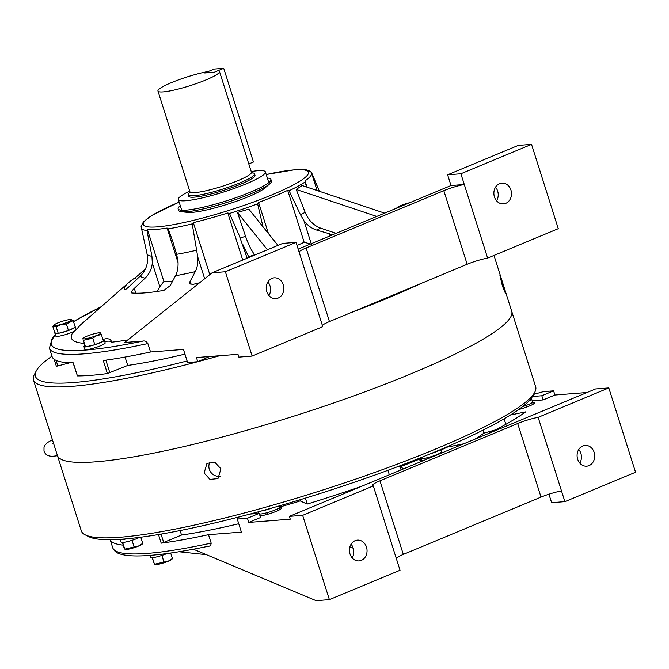 <?xml version="1.0" encoding="UTF-8"?>
<svg xmlns="http://www.w3.org/2000/svg" width="669" height="669" viewBox="0 0 669 669"><rect width="100%" height="100%" fill="white"/><g stroke="black" fill="none" stroke-linecap="round" stroke-linejoin="round"><path stroke-width="1" d="M251.753 172.803A34.755 4.959 162.4 0 1 254.538 173.806A34.755 4.959 162.4 0 1 231.834 186.015A34.755 4.959 162.4 0 1 193.926 195.749A34.755 4.959 162.4 0 1 188.273 194.821A34.755 4.959 162.4 0 1 189.979 192.404M254.538 173.806L254.981 175.211A34.755 4.959 162.4 0 1 232.277 187.42A34.755 4.959 162.4 0 1 194.378 197.154A34.755 4.959 162.4 0 1 188.725 196.226L188.273 194.821M218.01 70.688A32.271 4.608 162.4 0 1 219.482 71.499A32.271 4.608 162.4 0 1 198.4 82.847A32.271 4.608 162.4 0 1 163.203 91.879A32.271 4.608 162.4 0 1 157.951 91.017A32.271 4.608 162.4 0 1 175.044 81.175A32.271 4.608 162.4 0 1 208.46 71.432L204.747 72.98L214.297 72.235L218.01 70.688M55.009 332.928A10.679 1.522 -17.6 0 0 54.9 333.279A10.679 1.522 -17.6 0 0 58.119 333.371M58.68 333.279A10.679 1.522 -17.6 0 0 63.137 332.217A10.679 1.522 -17.6 0 0 68.046 330.653M54.9 333.279L55.786 336.089A10.679 1.522 -17.6 0 0 64.032 335.027A10.679 1.522 -17.6 0 0 74.97 330.812M68.748 330.402A10.679 1.522 -17.6 0 0 74.995 327.333M223.714 68.313L214.164 69.058L204.747 72.98L214.297 72.235L223.714 68.313L253.434 161.998L248.793 163.922M84.804 345.572A10.679 1.522 -17.6 0 0 83.943 346.559A10.679 1.522 -17.6 0 0 85.473 346.86M85.891 346.826A10.679 1.522 -17.6 0 0 94.463 344.819M95.207 344.585A10.679 1.522 -17.6 0 0 99.823 342.888A10.679 1.522 -17.6 0 0 103.11 341.29M83.943 346.559L84.829 349.369A10.679 1.522 -17.6 0 0 90.432 348.984A10.679 1.522 -17.6 0 0 100.71 345.697A10.679 1.522 -17.6 0 0 105.184 342.913L104.289 340.103A10.679 1.522 -17.6 0 0 103.034 339.793M103.444 341.081A10.679 1.522 -17.6 0 0 104.289 340.103M64.366 320.677A9.232 1.321 -17.6 0 0 54.072 324.942A9.232 1.321 -17.6 0 0 61.021 324.432A9.232 1.321 -17.6 0 0 71.115 319.539A9.232 1.321 -17.6 0 0 64.366 320.677M71.215 319.565L73.189 320.602L66.373 323.947L61.021 324.582L56.171 326.807L52.776 326.313L54.072 324.942M73.189 320.602L75.279 327.191L68.464 330.536L66.373 323.947M52.776 326.313L54.866 332.903L58.262 333.396L68.464 330.536M56.171 326.807L58.262 333.396M86.803 336.223A9.232 1.321 -17.6 0 0 83.115 338.23A9.232 1.321 -17.6 0 0 86.819 338.506A9.232 1.321 -17.6 0 0 96.671 335.453A9.232 1.321 -17.6 0 0 100.166 332.819A9.232 1.321 -17.6 0 0 86.803 336.223M83.416 340.32L85.507 346.918L94.847 344.727L103.461 341.148L101.37 334.55L96.813 335.554L92.757 338.138L83.416 340.32L85.507 346.918M83.115 338.23L82.68 338.924M100.634 333.154L101.37 334.55M92.757 338.138L94.847 344.727M409.729 202.707A9.232 1.321 -17.6 0 0 400.823 205.55A9.232 1.321 -17.6 0 0 397.135 207.557A9.232 1.321 -17.6 0 0 396.976 208.009M139.428 537.391A10.679 1.522 162.4 0 1 136.994 538.512A10.679 1.522 162.4 0 1 126.717 541.798A10.679 1.522 162.4 0 1 121.114 542.183L120.219 539.373A10.679 1.522 162.4 0 1 120.211 539.306M126.575 538.813A10.679 1.522 162.4 0 1 120.219 539.373M279.023 505.981L279.425 507.236A10.679 1.522 162.4 0 1 279.249 507.671A10.679 1.522 162.4 0 1 269.557 511.969A10.679 1.522 162.4 0 1 259.38 513.926M272.333 507.896A10.679 1.522 162.4 0 1 261.178 511.016M441.398 451.726L441.423 451.826A10.679 1.522 162.4 0 1 434.449 455.556A10.679 1.522 162.4 0 1 422.808 458.549A10.679 1.522 162.4 0 1 421.069 458.265L420.876 457.663M439.792 449.894A10.679 1.522 162.4 0 1 430.384 453.816M530.868 398.791A10.679 1.522 162.4 0 1 531.663 399.1L532.557 401.91A10.679 1.522 162.4 0 1 522.464 406.71M531.663 399.1A10.679 1.522 162.4 0 1 528.711 401.208M140.774 537.215L142.731 543.362L142.288 544.064A9.232 1.321 162.4 0 1 138.6 546.063A9.232 1.321 162.4 0 1 125.245 549.466L124.033 547.735L122.377 542.492M142.731 543.362L138.675 545.946L124.769 549.132L122.644 542.484M132.378 540.209L131.634 540.443M134.118 546.949L132.027 540.351M279.926 509.577L279.308 507.604M277.183 509.009L276.698 509.251M277.618 510.74L277.1 509.101M267.684 512.529L266.956 512.738M267.776 514.252L267.274 512.68M260.015 515.899L259.43 514.043M421.554 460.498L421.069 458.248M441.983 452.871L441.615 451.709M437.25 454.46L436.64 454.719M427.123 457.772L426.454 457.931M427.065 459.076L426.697 457.914M533.185 404.176L532.583 402.278M526.051 405.489L525.349 405.74M526.269 407.195L525.775 405.623M150.182 555.379L150.809 557.344A10.679 1.522 -17.6 0 0 156.412 556.968A10.679 1.522 -17.6 0 0 166.69 553.673A10.679 1.522 -17.6 0 0 167.024 553.531M163.805 562.111L154.464 564.293L154.94 564.636A9.232 1.321 -17.6 0 0 168.295 561.232A9.232 1.321 -17.6 0 0 171.983 559.225L172.418 558.523L168.362 561.115L163.805 562.111L162.074 555.37M172.418 558.523L170.67 553.02M152.34 557.645L154.464 564.293L152.064 557.653M502.394 285.939L505.48 293.432L499.944 275.427L502.394 285.939M495.52 187.195A10.428 8.806 -94.5 0 1 497.661 191.083A10.428 8.806 -94.5 0 1 496.582 200.809M510.932 190.055A10.428 8.806 -94.5 0 1 503.498 203.878A10.428 8.806 -94.5 0 1 494.441 196.912A10.428 8.806 -94.5 0 1 501.875 183.089A10.428 8.806 -94.5 0 1 510.932 190.055M267.859 281.925A10.428 8.806 -94.5 0 1 270 285.822A10.428 8.806 -94.5 0 1 268.921 295.539M283.271 284.785A10.428 8.806 -94.5 0 1 275.837 298.608A10.428 8.806 -94.5 0 1 266.78 291.642A10.428 8.806 -94.5 0 1 274.215 277.819A10.428 8.806 -94.5 0 1 283.271 284.785M69.877 362.774L56.372 366.319L54.147 359.286L56.372 366.319M204.655 278.73L197.74 256.938L192.204 223.898L193.308 222.635A89.37 12.761 -17.6 0 0 227.794 212.993L229.492 213.461L239.268 235.63L247.137 258.217M147.423 229.584L163.888 281.49L159.807 286.641L152.315 263.026L151.93 256.26L146.971 230.504L147.423 229.584A89.37 12.761 -17.6 0 0 155.743 229.45A89.37 12.761 -17.6 0 0 167.091 228.054L168.237 228.84L172.836 241.676L176.633 254.329L177.971 261.019C178.38 266.864 177.553 271.773 175.495 275.737L170.235 285.588L163.905 290.396A124.125 17.729 -17.6 0 1 144.763 292.897A124.125 17.729 -17.6 0 1 131.559 292.922L131.249 292.696M163.888 281.49A89.37 12.761 -17.6 0 0 172.209 281.356A89.37 12.761 -17.6 0 0 172.51 281.331M127.863 339.919A189.469 27.053 162.4 0 1 111.656 342.21C111.104 339.693 109.214 338.522 105.978 338.706L102.884 339.317M104.724 341.458A29.787 4.257 162.4 0 1 106.781 341.24A29.787 4.257 162.4 0 1 111.598 341.951M331.874 235.103L329.449 233.79L316.746 230.086C311.704 228.555 307.422 225.394 303.91 220.611L311.236 243.692M197.715 361.712A238.323 34.035 162.4 0 1 72.21 386.331A238.323 34.035 162.4 0 1 33.45 379.992A238.323 34.035 162.4 0 1 34.345 374.556L36.277 370.91A235.346 33.609 162.4 0 1 51.948 356.192M96.152 461.794A238.323 34.035 162.4 0 1 57.392 455.455L57.392 455.455A238.323 34.035 162.4 0 0 96.152 461.794A238.323 34.035 162.4 0 0 356.05 395.078A238.323 34.035 162.4 0 0 511.726 311.328L511.726 311.328A238.323 34.035 162.4 0 1 356.05 395.078A238.323 34.035 162.4 0 1 96.152 461.794M187.111 360.967A235.346 33.609 162.4 0 1 73.674 382.543A235.346 33.609 162.4 0 1 36.277 370.91M179.133 202.113L151.863 215.393L143.475 221.782L141.134 226.247A89.37 12.761 -17.6 0 0 141.134 226.707L147.08 254.036L147.565 260.851C147.013 266.772 144.613 271.806 140.348 275.946L129.535 286.223C126.893 288.665 125.262 289.844 124.635 289.761A124.125 17.729 -17.6 0 1 124.576 289.593A124.125 17.729 -17.6 0 1 128.724 282.527L78.206 326.907A29.787 4.257 162.4 0 1 78.641 326.949M267.341 178.054A48.661 6.949 162.4 0 1 270.903 179.434L271.413 181.031A48.661 6.949 162.4 0 1 269.691 183.891L264.916 187.997A42.548 6.08 162.4 0 1 232.277 202.665A42.548 6.08 162.4 0 1 192.229 212.366A42.548 6.08 162.4 0 1 187.981 212.407L181.709 211.797A48.661 6.949 162.4 0 1 178.648 210.459L178.146 208.862A48.661 6.949 162.4 0 1 180.262 205.684M269.691 183.891A48.661 6.949 162.4 0 1 232.36 200.658A48.661 6.949 162.4 0 1 186.567 211.747A48.661 6.949 162.4 0 1 181.709 211.797M270.903 179.434A48.661 6.949 162.4 0 1 269.181 182.294A48.661 6.949 162.4 0 1 231.859 199.069A48.661 6.949 162.4 0 1 186.057 210.158A48.661 6.949 162.4 0 1 181.199 210.2A48.661 6.949 162.4 0 1 178.146 208.862M251.218 171.557A45.676 6.523 162.4 0 1 257.966 170.695A45.676 6.523 162.4 0 1 265.392 171.908L268.47 181.617A45.676 6.523 162.4 0 1 267.809 183.365M265.392 171.908A45.676 6.523 162.4 0 1 235.555 187.956A45.676 6.523 162.4 0 1 185.739 200.742A45.676 6.523 162.4 0 1 178.314 199.529A45.676 6.523 162.4 0 1 189.695 191.075M182.946 210.283A45.676 6.523 162.4 0 1 181.391 209.238L178.314 199.529M209.456 356.527L197.765 361.712L187.596 362.506L183.448 349.435L150.542 352.003L147.866 343.573C146.268 341.441 144.671 340.605 143.066 341.065A210.518 30.063 162.4 0 1 85.59 350.063A210.518 30.063 162.4 0 1 55.51 335.211M184.937 354.127A189.469 27.053 162.4 0 1 127.72 365.433L107.408 373.57A213.503 30.49 162.4 0 1 90.942 375.351A213.503 30.49 162.4 0 1 77.412 375.911L73.272 362.841A213.503 30.49 162.4 0 1 52.073 356.602L49.406 348.173A213.503 30.49 162.4 0 0 84.127 353.851A213.503 30.49 162.4 0 0 147.866 343.573M150.542 352.003A213.503 30.49 162.4 0 1 103.26 360.507L107.408 373.57M84.093 343.389A189.469 27.053 162.4 0 1 72.202 333.639C79.377 326.313 81.375 324.072 78.206 326.907M79.736 325.644L78.766 326.413M131.559 292.922C130.84 292.395 131.751 290.881 134.285 288.398L145.098 278.112A105.041 15.002 162.4 0 1 140.348 275.946M136.334 279.759L135.606 277.459A124.125 17.729 -17.6 0 0 128.724 282.527M135.606 277.459L145.198 269.39M111.656 342.21L111.522 341.708M277.953 245.389L248.826 209.146L237.436 212.449L245.54 236.291C248.391 244.453 251.427 250.616 254.63 254.755L254.839 255.014M249.002 257.44L242.738 244.352M197.74 256.938C198.149 262.775 197.322 267.684 195.256 271.656L189.996 281.507L189.636 283.514L192.722 284.442A124.125 17.729 -17.6 0 0 199.571 282.786M197.765 361.712L196.443 357.539L237.963 354.302L238.85 357.112L252.121 356.075L322.767 326.673L296.024 242.362L282.761 243.391L212.106 272.793L124.618 342.503L143.066 341.065M298.173 249.127L451.023 185.522L464.286 184.485L487.626 258.075A17.871 2.551 -17.6 0 0 467.154 264.263L443.815 190.673A17.871 2.551 162.4 0 1 464.286 184.485L460.882 173.756L531.537 144.362L518.274 145.39L447.62 174.793L451.023 185.522M299.018 251.803A17.871 2.551 162.4 0 1 306.101 247.973L443.815 190.673M322.366 325.385A17.871 2.551 162.4 0 1 329.449 321.563L467.154 264.263M447.62 174.793L460.882 173.756M336.139 233.322L320.618 228.129C313.644 225.52 308.493 220.26 305.156 212.332A91.946 13.129 162.4 0 1 300.456 214.707L303.91 220.611M77.412 375.911L73.088 362.841M252.121 356.075L225.369 271.756L212.106 272.793M296.024 242.362L225.369 271.756M262.984 226.758L257.624 203.836L258.577 202.456A89.37 12.761 -17.6 0 0 287.678 190.347L289.092 190.74L300.456 214.707M376.756 216.422L296.175 189.444L302.137 185.522L384.633 213.143M306.435 186.96L304.989 180.864A89.37 12.761 -17.6 0 0 311.662 173.388L319.397 191.301M296.175 189.444L305.156 212.332M152.315 263.026C151.763 268.938 149.354 273.964 145.098 278.112M421.211 283.38A238.323 34.035 162.4 0 1 350.121 312.967M219.599 355.732A238.323 34.035 162.4 0 1 197.832 361.678M297.019 245.49A89.37 12.761 -17.6 0 0 304.144 242.253L287.678 190.347M193.308 222.635L209.773 274.541A89.37 12.761 -17.6 0 0 209.974 274.491M158.444 291.274A97.114 13.865 162.4 0 1 157.508 291.157L159.807 286.641M157.508 291.157L156.212 291.6M209.773 274.541L206.495 277.267M311.403 244.227L304.144 242.253M125.07 357.054L127.72 365.433M487.626 258.075L558.281 228.673L531.537 144.362M267.433 249.771L237.436 212.449M204.137 473.008L209.974 479.422L217.977 478.594L220.929 468.81L215.008 462.463L206.972 463.308L204.137 473.008M209.991 461.995A9.425 8.546 -125.7 0 0 209.305 469.287A9.425 8.546 -125.7 0 0 220.201 476.152M279.349 507.754A12.41 1.773 162.4 0 1 279.491 507.738A12.41 1.773 162.4 0 1 281.515 508.072A12.41 1.773 162.4 0 1 273.521 512.387A12.41 1.773 162.4 0 1 260.007 515.899M424.715 460.055A12.41 1.773 162.4 0 1 421.863 460.481A12.41 1.773 162.4 0 1 419.848 460.147A12.41 1.773 162.4 0 1 421.044 458.875M579.797 463.124A10.428 8.806 85.5 0 0 580.876 453.398A10.428 8.806 85.5 0 0 578.735 449.509M577.656 459.227A10.428 8.806 85.5 0 0 586.705 466.193A10.428 8.806 85.5 0 0 594.139 452.369A10.428 8.806 85.5 0 0 585.082 445.403A10.428 8.806 85.5 0 0 577.656 459.227M352.137 557.854A10.428 8.806 85.5 0 0 353.215 548.137A10.428 8.806 85.5 0 0 351.074 544.24M349.996 553.957A10.428 8.806 85.5 0 0 359.044 560.923A10.428 8.806 85.5 0 0 366.478 547.1A10.428 8.806 85.5 0 0 357.422 540.134A10.428 8.806 85.5 0 0 349.996 553.957M493.99 255.424L535.668 386.791A238.323 34.035 162.4 0 1 534.774 392.226A238.323 34.035 162.4 0 1 364.187 476.169A238.323 34.035 162.4 0 1 120.085 537.257A238.323 34.035 162.4 0 1 85.189 534.84A238.323 34.035 162.4 0 1 81.325 530.918L33.45 379.992M534.774 392.226L532.833 395.872A235.346 33.609 -17.6 0 1 532.491 396.483A235.346 33.609 162.4 0 1 249.88 514.085A235.346 33.609 162.4 0 1 239.176 516.894A235.346 33.609 162.4 0 1 123.33 539.089A235.346 33.609 162.4 0 1 88.868 536.705L85.189 534.84M123.213 545.151A213.503 30.49 162.4 0 1 110.176 539.699L112.701 547.719A213.503 30.49 162.4 0 0 147.423 553.397A213.503 30.49 162.4 0 0 211.17 543.119L208.494 534.682A213.503 30.49 162.4 0 1 161.212 543.186L163.688 542.467L161.037 534.113M353.207 548.12L349.787 547.317M373.294 485.937L302.639 515.339L329.382 599.65L400.037 570.256L373.294 485.937A17.871 2.551 162.4 0 1 372.482 485.485A17.871 2.551 162.4 0 1 379.967 480.827L517.681 423.527A17.871 2.551 -17.6 0 1 538.152 417.339L608.807 387.936L635.55 472.255L564.895 501.65L551.632 502.687L548.94 494.207M396.224 558.239A17.871 2.551 162.4 0 1 403.315 554.417L541.02 497.109A17.871 2.551 162.4 0 1 561.492 490.929L538.152 417.339M441.799 452.294A12.41 1.773 162.4 0 1 443.162 452.378M532.624 402.412A12.41 1.773 162.4 0 1 534.64 402.738A12.41 1.773 162.4 0 1 518.701 409.512M440.863 450.053A213.503 30.49 -17.6 0 0 445.98 447.778L446.516 447.034M398.958 466.184L399.184 466.895L401.601 466.243A213.503 30.49 -17.6 0 0 420.926 458.524M399.184 466.895L404.093 468.635M361.335 486.43A248.258 35.449 162.4 0 1 307.138 504.091L300.306 500.972L300.322 499.668M279.391 507.119A213.503 30.49 -17.6 0 0 298.65 501.466L300.624 500.621M255.859 513.616A213.503 30.49 -17.6 0 0 258.803 512.83M249.88 514.085L259.204 513.357L260.525 517.522L248.751 522.422L290.262 519.186L289.376 516.376L302.639 515.339M532.198 400.773L543.136 399.92L554.919 395.019L587.022 392.519M488.554 433.495A240.765 34.378 -17.6 0 0 525.7 411.861L510.414 415.023M446.591 447.268L463.784 443.798M532.491 396.483L541.815 395.755L543.136 399.92M541.815 395.755L553.589 390.855L543.42 391.649L533.619 394.392M495.662 429.849L483.871 433.152L482.934 430.2M505.856 424.33L504.108 418.827M208.494 534.682L241.4 532.114L237.252 519.052L247.43 518.258L248.751 522.422M259.204 513.357L247.43 518.258M237.252 519.052L239.176 516.894M211.17 543.119C210.969 545.386 209.957 546.422 208.151 546.23M329.382 599.65L316.119 600.687L193.383 549.216M483.871 433.152A189.469 27.053 162.4 0 1 474.823 439.207M307.255 504.058L305.373 498.129M389.333 474.781L387.911 470.307M401.082 469.889L400.112 466.82M238.741 523.743A189.469 27.053 162.4 0 1 181.525 535.041L180.103 530.559M181.525 535.041L163.688 542.467M289.376 516.376L595.544 388.973L608.807 387.936M564.895 501.65L561.492 490.929M553.589 390.855L554.919 395.019M219.482 71.499L251.427 172.209A32.271 4.608 162.4 0 1 230.345 183.557A32.271 4.608 162.4 0 1 195.147 192.588A32.271 4.608 162.4 0 1 189.904 191.727L189.845 192.864L190.448 192.271M56.079 360.382L57.902 366.127M242.722 260.057L227.794 212.993M178.063 262.641L167.091 228.054M330.093 235.839L329.449 233.79M266.229 174.534A86.644 12.377 162.4 0 1 294.36 169.867A86.644 12.377 162.4 0 1 272.158 194.754A86.644 12.377 162.4 0 1 157.366 226.866A86.644 12.377 162.4 0 1 179.141 202.155M146.971 230.504A89.613 12.795 162.4 0 1 141.218 227.87M73.531 321.705A210.518 30.063 162.4 0 1 101.036 306.845M254.63 254.755A105.041 15.002 162.4 0 1 248.559 256.745M195.256 271.656A105.041 15.002 162.4 0 1 175.495 275.737M329.449 321.563L306.101 247.973M320.618 228.129A105.041 15.002 162.4 0 1 316.746 230.086M151.93 256.26A91.946 13.129 162.4 0 1 147.08 254.036M192.204 223.898A89.613 12.795 162.4 0 1 168.237 228.84M196.853 250.156A91.946 13.129 162.4 0 1 176.633 254.329M245.54 236.291A91.946 13.129 162.4 0 1 240.163 238.039M257.624 203.836A89.613 12.795 162.4 0 1 229.492 213.461M304.922 182.077A89.613 12.795 162.4 0 1 289.092 190.74M266.212 174.492L295.021 169.7C304.704 168.672 310.383 170.001 312.038 173.681A89.613 12.795 162.4 0 1 312.139 173.99M142.188 273.989L141.736 272.559M304.989 180.864L306.987 187.144M317.098 190.531L311.662 173.388M258.577 202.456L268.436 233.548M190.966 284.542L189.996 281.507M135.807 293.206L134.285 288.398M105.853 360.148L109.883 372.85M517.681 423.527L541.02 497.109M379.967 480.827L403.315 554.417M445.83 447.327L445.98 447.778M401.601 466.243L401.3 465.298M298.274 500.287L298.65 501.466M158.469 534.548L161.212 543.186M251.427 172.209L252.121 173.112M157.951 91.017L189.904 191.727M75.246 326.823L76.132 329.608M100.166 332.819L100.651 332.919M397.135 207.557L396.692 208.017M258.97 513.374L258.46 511.76M441.423 451.809L440.695 449.518M101.211 306.695L73.498 321.588M55.385 334.818L52.182 338.347L49.406 348.173M312.038 173.681L319.013 190.381M208.837 546.138C185.38 551.055 165.77 554.141 150.015 555.387C136.902 556.449 127.143 556.039 120.738 554.175C116.732 553.154 114.056 551.005 112.701 547.719M206.437 554.685L178.949 551.749M52.45 443.89L53.662 443.714M52.391 439.7L47.624 442.485L44.89 445.236L44.012 447.059L43.995 451.182C45.442 455.112 48.854 456.76 54.231 456.124L57.475 455.731"/></g></svg>
